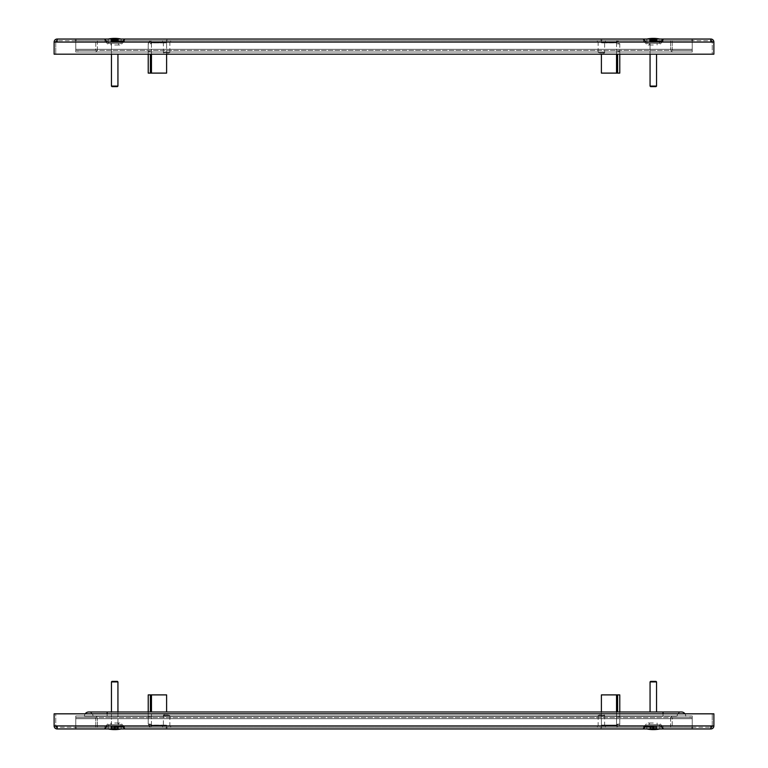 <?xml version="1.0" encoding="UTF-8"?>
<svg xmlns="http://www.w3.org/2000/svg" width="768" height="768" viewBox="0 0 768 768"><rect width="100%" height="100%" fill="white"/><g stroke="black" fill="none" stroke-linecap="round" stroke-linejoin="round"><path stroke-width="0.58" stroke-dasharray="3.84 2.88" d="M653.309 724.637L647.357 724.637L653.309 724.637M653.309 723.014L647.357 723.014L653.309 723.014M114.691 724.637L120.643 724.637L114.691 724.637M114.691 723.014L120.643 723.014L114.691 723.014M114.691 727.334L124.973 727.334L114.691 727.334M114.691 728.957L124.973 728.957L114.691 728.957M653.309 727.334L643.027 727.334L653.309 727.334M653.309 728.957L643.027 728.957L653.309 728.957M166.608 727.334L166.07 727.334L167.146 727.334L166.608 727.334L167.146 727.334L166.608 727.334L167.146 727.334L166.608 727.334L167.146 727.334L166.608 727.334L167.146 727.334L166.608 727.334L167.146 727.334L166.608 727.334L166.608 725.174L151.469 725.174L166.608 725.174L166.608 727.334L151.469 727.334L166.608 727.334M166.608 727.882L166.07 727.882L166.608 727.882M619.776 711.984L619.776 724.09L616.531 725.098L617.616 724.09A1.085 1.085 0 0 1 616.531 725.174L617.616 724.09L619.776 724.09A3.245 3.245 0 0 1 616.531 727.334L600.854 727.334L601.93 727.334L601.392 727.334L601.93 727.334L601.392 727.334L601.93 727.334L601.392 727.334L601.93 727.334L601.392 727.334L601.93 727.334L601.392 727.334L601.93 727.334L601.392 727.334L601.392 725.174L601.392 727.334L616.531 727.334L619.776 724.09L619.776 694.896L617.616 694.896L617.616 711.984M601.392 727.882L600.854 727.882L601.392 727.882M692.237 727.334L692.784 727.334L692.237 727.334L692.784 727.334L692.237 727.334L692.237 715.978L692.237 717.6L692.237 715.978L690.077 715.978L690.077 717.6L692.237 717.6L692.237 715.978L75.763 715.978L692.237 715.978L692.237 717.6L692.237 715.978L673.315 715.978L692.237 715.978L692.237 718.685L692.237 715.978L77.923 715.978L690.077 715.978L690.077 717.6L77.923 717.6L692.237 717.6L75.763 717.6L75.763 715.978L75.763 717.6L692.237 717.6L673.315 717.6L692.237 717.6L692.237 718.685L75.763 718.685L75.763 715.978L75.763 717.6L77.923 717.6L77.923 715.978L75.763 715.978L77.923 715.978L77.923 717.6L75.763 717.6L75.763 715.978L75.763 718.685L75.763 715.978L94.685 715.978L75.763 715.978L75.763 718.685L692.237 718.685L75.763 718.685L692.237 718.685L692.237 727.334L692.237 718.685L692.237 727.334L75.216 727.334L76.301 727.334L75.763 727.334L76.301 727.334L75.763 727.334L75.763 718.685L75.763 727.334L692.237 727.334M692.237 727.882L692.784 727.882L692.237 727.882M75.763 727.882L75.216 727.882L75.763 727.882M710.842 727.334L710.842 728.957L710.842 725.933L713.875 725.933L710.842 725.933L710.842 727.334L57.158 727.334L57.158 725.933L54.125 725.933L54.125 713.818L54.125 725.933L55.747 725.933L54.125 725.933A3.024 3.024 0 0 0 57.158 728.957L710.842 728.957A3.024 3.024 0 0 0 713.875 725.933L712.253 725.933L713.875 725.933L712.253 725.933L713.875 725.933L713.875 713.818L713.875 725.933L713.875 713.818L54.125 713.818L54.125 725.933L55.747 725.933L54.125 725.933L54.125 713.818L55.747 713.818L55.747 725.933A1.402 1.402 0 0 0 57.158 727.334L710.842 727.334A1.402 1.402 0 0 0 712.253 725.933L712.253 713.818L712.253 725.933M57.158 727.334L57.158 728.957M710.842 728.957L710.842 725.933L54.125 725.933L54.125 713.818L55.747 713.818L55.747 725.933M54.125 713.818L713.875 713.818L713.875 725.933L713.875 713.818L54.125 713.818M710.842 725.933L713.875 725.933M57.158 725.933L54.125 725.933M670.608 718.685A2.707 2.707 0 0 1 673.315 715.978A2.707 2.707 0 0 0 670.608 718.685L670.608 727.334L672.23 727.334L672.23 718.685A1.085 1.085 0 0 1 673.315 717.6A1.085 1.085 0 0 0 672.23 718.685L672.23 727.334L670.608 727.334L670.608 718.685M75.763 727.334L75.763 718.685L75.763 727.334M97.392 718.685A2.707 2.707 0 0 0 94.685 715.978A2.707 2.707 0 0 1 97.392 718.685L97.392 727.334L95.77 727.334L95.77 718.685A1.085 1.085 0 0 0 94.685 717.6L75.763 717.6L94.685 717.6A1.085 1.085 0 0 1 95.77 718.685L95.77 727.334L97.392 727.334L97.392 718.685M619.776 716.525L617.616 716.525M616.531 711.984L616.531 725.098L601.392 725.098L601.392 711.984M616.531 694.896L616.531 725.098L601.392 725.098L601.392 694.896L619.776 694.896M616.531 725.174L601.392 725.174L616.531 725.174L616.531 727.334M150.384 711.984L150.384 694.896L148.224 694.896L148.224 724.09L151.469 727.334L151.469 725.174A1.085 1.085 0 0 1 150.384 724.09L151.469 725.174M148.224 711.984L148.224 724.09A3.245 3.245 0 0 0 151.469 727.334M148.224 716.525L150.384 716.525M150.384 724.09L148.224 724.09L151.469 725.098L150.384 724.09M148.224 694.896L166.608 694.896L166.608 711.984M151.469 694.896L151.469 725.098L166.608 725.098L151.469 725.098L151.469 711.984M663.043 713.818L663.043 716.304L84.413 716.304L677.098 716.304L663.043 716.304L663.043 711.984L107.126 711.984L107.126 716.304L107.126 713.818M684.97 713.818A4.33 4.33 0 0 1 685.757 716.304A4.33 4.33 0 0 0 681.427 711.984L663.043 711.984L663.043 716.304L663.043 711.984M84.413 716.304A4.33 4.33 0 0 1 88.733 711.984A4.33 4.33 0 0 0 84.413 716.304A4.33 4.33 0 0 1 85.2 713.818M677.098 716.304A4.33 4.33 0 0 1 681.427 711.984A4.33 4.33 0 0 0 677.098 716.304A4.33 4.33 0 0 1 681.427 711.984A4.33 4.33 0 0 1 685.757 716.304M88.733 711.984A4.33 4.33 0 0 1 93.062 716.304A4.33 4.33 0 0 0 88.733 711.984A4.33 4.33 0 0 1 93.062 716.304M600.854 727.45L601.93 727.45L600.854 727.334L601.93 727.334L600.854 727.334L600.854 727.882L600.854 727.334M604.637 726.259L598.147 726.259L604.637 726.259L604.637 715.44L598.147 715.44L604.637 715.44L603.552 714.355L599.232 714.355L603.552 714.355M598.147 726.259L598.147 715.44L599.232 714.355M605.443 727.334L597.331 727.334L605.443 727.334L605.443 726.259L597.331 726.259L605.443 726.259M597.331 727.334L597.331 726.259M167.136 727.45L166.07 727.334L167.136 727.334L167.146 727.882L167.146 727.334M163.421 726.259L169.853 726.259L163.421 726.259M163.421 715.44L169.853 715.44L163.421 715.44M164.486 714.355L168.768 714.355L164.486 714.355M162.624 727.334L170.669 727.334L162.624 727.334M162.624 726.259L170.669 726.259L162.624 726.259M114.691 43.363L120.643 43.363L114.691 43.363M114.691 44.986L120.643 44.986L114.691 44.986M653.309 43.363L647.357 43.363L653.309 43.363M653.309 44.986L647.357 44.986L653.309 44.986M653.309 40.666L643.027 40.666L653.309 40.666M653.309 39.043L643.027 39.043L653.309 39.043M114.691 40.666L124.973 40.666L114.691 40.666M114.691 39.043L124.973 39.043L114.691 39.043M601.392 40.666L600.854 40.666L601.392 40.666L600.854 40.666L601.392 40.666L600.854 40.666L601.392 40.666L600.854 40.666L601.392 40.666L600.854 40.666L601.392 40.666L600.854 40.666L601.392 40.666L601.392 42.826L616.531 42.826L601.392 42.826L601.392 40.666L616.531 40.666L601.392 40.666M601.392 40.118L600.854 40.118L601.392 40.118M148.224 54.182L148.224 43.91L151.469 42.902L150.384 43.91A1.085 1.085 0 0 1 151.469 42.826L150.384 43.91L148.224 43.91A3.245 3.245 0 0 1 151.469 40.666L167.146 40.666L166.07 40.666L166.608 40.666L166.07 40.666L166.608 40.666L166.07 40.666L166.608 40.666L166.07 40.666L166.608 40.666L166.07 40.666L166.608 40.666L166.07 40.666L166.608 40.666L166.608 42.826L166.608 40.666L151.469 40.666L148.224 43.91L148.224 73.104L150.384 73.104L150.384 54.182M166.608 40.118L167.146 40.118L166.608 40.118M75.763 40.666L75.216 40.666L75.763 40.666L75.216 40.666L75.763 40.666L75.763 52.022L75.763 50.4L75.763 52.022L77.923 52.022L77.923 50.4L75.763 50.4L75.763 52.022L692.237 52.022L75.763 52.022L75.763 50.4L75.763 52.022L94.685 52.022L75.763 52.022L75.763 49.315L75.763 52.022L690.077 52.022L77.923 52.022L77.923 50.4L690.077 50.4L75.763 50.4L692.237 50.4L692.237 52.022L692.237 50.4L75.763 50.4L94.685 50.4L75.763 50.4L75.763 49.315L692.237 49.315L692.237 52.022L692.237 50.4L690.077 50.4L690.077 52.022L692.237 52.022L690.077 52.022L690.077 50.4L692.237 50.4L692.237 52.022L692.237 49.315L692.237 52.022L673.315 52.022L692.237 52.022L692.237 49.315L75.763 49.315L692.237 49.315L75.763 49.315L75.763 40.666L75.763 49.315L75.763 40.666L692.784 40.666L691.699 40.666L692.237 40.666L691.699 40.666L692.237 40.666L692.237 49.315L692.237 40.666L75.763 40.666M75.763 40.118L75.216 40.118L75.763 40.118M692.237 40.118L692.784 40.118L692.237 40.118M57.158 40.666L57.158 39.043L57.158 42.067L54.125 42.067L57.158 42.067L57.158 40.666L710.842 40.666L710.842 42.067L713.875 42.067L713.875 54.182L713.875 42.067L712.253 42.067L713.875 42.067A3.024 3.024 0 0 0 710.842 39.043L57.158 39.043A3.024 3.024 0 0 0 54.125 42.067L55.747 42.067L54.125 42.067L55.747 42.067L54.125 42.067L54.125 54.182L54.125 42.067L54.125 54.182L713.875 54.182L713.875 42.067L712.253 42.067L713.875 42.067L713.875 54.182L712.253 54.182L712.253 42.067A1.402 1.402 0 0 0 710.842 40.666L57.158 40.666A1.402 1.402 0 0 0 55.747 42.067L55.747 54.182L55.747 42.067M710.842 40.666L710.842 39.043M57.158 39.043L57.158 42.067L713.875 42.067L713.875 54.182L712.253 54.182L712.253 42.067M713.875 54.182L54.125 54.182L54.125 42.067L54.125 54.182L713.875 54.182M57.158 42.067L54.125 42.067M710.842 42.067L713.875 42.067M97.392 49.315A2.707 2.707 0 0 1 94.685 52.022A2.707 2.707 0 0 0 97.392 49.315L97.392 40.666L95.77 40.666L95.77 49.315A1.085 1.085 0 0 1 94.685 50.4A1.085 1.085 0 0 0 95.77 49.315L95.77 40.666L97.392 40.666L97.392 49.315M692.237 40.666L692.237 49.315L692.237 40.666M670.608 49.315A2.707 2.707 0 0 0 673.315 52.022A2.707 2.707 0 0 1 670.608 49.315L670.608 40.666L672.23 40.666L672.23 49.315A1.085 1.085 0 0 0 673.315 50.4L692.237 50.4L673.315 50.4A1.085 1.085 0 0 1 672.23 49.315L672.23 40.666L670.608 40.666L670.608 49.315M148.224 51.475L150.384 51.475M151.469 54.182L151.469 42.902L166.608 42.902L166.608 54.182M151.469 73.104L151.469 42.902L166.608 42.902L166.608 73.104L148.224 73.104M151.469 42.826L166.608 42.826L151.469 42.826L151.469 40.666M617.616 54.182L617.616 73.104L619.776 73.104L619.776 43.91L616.531 40.666L616.531 42.826A1.085 1.085 0 0 1 617.616 43.91L616.531 42.826M619.776 54.182L619.776 43.91A3.245 3.245 0 0 0 616.531 40.666M619.776 51.475L617.616 51.475M617.616 43.91L619.776 43.91L616.531 42.902L617.616 43.91M619.776 73.104L601.392 73.104L601.392 54.182M616.531 73.104L616.531 42.902L601.392 42.902L616.531 42.902L616.531 54.182M167.146 40.55L166.07 40.55L167.146 40.666L166.07 40.666L167.146 40.666L167.146 40.118L167.146 40.666M163.363 41.741L169.853 41.741L163.363 41.741L163.363 52.56L169.853 52.56L163.363 52.56L164.448 53.645L168.768 53.645L164.448 53.645M169.853 41.741L169.853 52.56L168.768 53.645M162.557 40.666L170.669 40.666L162.557 40.666L162.557 41.741L170.669 41.741L162.557 41.741M170.669 40.666L170.669 41.741M600.864 40.55L601.93 40.666L600.864 40.666L600.854 40.118L600.854 40.666M604.579 41.741L598.147 41.741L604.579 41.741M604.579 52.56L598.147 52.56L604.579 52.56M603.514 53.645L599.232 53.645L603.514 53.645M605.376 40.666L597.331 40.666L605.376 40.666M605.376 41.741L597.331 41.741L605.376 41.741M651.83 86.63L656.006 86.63L651.83 86.63M655.085 86.083L650.064 86.083L655.085 86.083M655.085 43.363L650.064 43.363L655.085 43.363M656.851 43.363L646.819 43.363L656.851 43.363M647.875 39.043L659.798 39.043L647.875 39.043M652.051 38.419A32.765 27.427 -90 0 0 649.93 38.602A32.563 17.808 -90 0 1 650.227 38.602A32.563 17.808 -90 0 1 650.525 38.602A32.765 27.427 90 0 1 653.002 38.4M653.194 38.4A32.765 17.923 -90 0 1 654.864 38.602A32.563 27.264 90 0 1 655.766 38.602A32.765 17.923 90 0 0 654.058 38.4A32.765 27.427 90 0 1 654.125 38.4M654.557 38.419A32.765 27.427 90 0 1 656.678 38.602A32.563 17.808 90 0 0 656.381 38.602A32.563 17.808 90 0 0 656.093 38.602A32.765 27.427 -90 0 0 653.606 38.4M653.414 38.4A32.765 17.923 90 0 0 651.744 38.602A32.563 27.264 -90 0 0 650.842 38.602A32.765 17.923 -90 0 1 652.541 38.4A32.765 27.427 -90 0 0 652.416 38.4M651.744 38.602L651.744 41.856L650.842 41.856L652.56 41.856L649.93 41.856L656.678 41.856L651.744 41.856M650.842 38.602L650.842 41.856M652.234 38.41A32.765 31.248 -90 0 1 652.541 38.4L652.56 41.856L650.458 41.856L656.419 41.856L650.198 41.856L652.541 41.856L652.541 38.429M649.93 38.602L649.93 41.856M650.525 38.602L650.525 41.856M653.146 38.4L653.146 41.856M654.864 38.602L654.864 41.856M655.766 38.602L655.766 41.856M654.259 38.41A32.765 31.248 90 0 0 654.067 38.4L654.058 41.856L654.067 38.438A32.765 24.509 -90 0 1 655.699 38.602A32.563 21.61 90 0 1 656.054 38.602A32.563 21.61 90 0 1 656.419 38.602L656.419 41.856M656.678 38.602L656.678 41.856M656.093 38.602L656.093 41.856M653.462 38.4L653.462 41.856M113.664 86.63L117.398 86.63L113.664 86.63M115.93 86.083L111.446 86.083L115.93 86.083M115.93 43.363L111.446 43.363L115.93 43.363M108.691 39.043L121.181 39.043L108.691 39.043M112.32 38.477A32.765 30.317 -90 0 0 111.091 38.602A32.563 12.355 -90 0 1 111.293 38.602A32.563 12.355 -90 0 1 111.494 38.602A32.765 30.317 90 0 1 114.202 38.4L114.192 41.856L111.062 41.856L118.301 41.856L110.986 41.856L118.397 41.856L114.192 41.856M114.432 38.4A32.765 12.432 -90 0 1 115.594 38.602A32.563 30.125 90 0 1 116.592 38.602A32.765 12.432 90 0 0 115.402 38.4L115.402 41.856M117.062 38.477A32.765 30.317 90 0 1 118.301 38.602A32.563 2.112 90 0 1 118.368 38.602A32.563 2.112 90 0 1 118.397 38.602A32.765 32.698 90 0 0 115.43 38.4A32.765 30.317 90 0 1 115.728 38.41M115.267 41.856L115.267 38.41A32.765 32.698 -90 0 1 118.33 38.602A32.563 12.355 90 0 0 118.099 38.602A32.563 12.355 90 0 0 117.888 38.602A32.765 30.317 -90 0 0 115.181 38.4L115.2 41.856M114.96 38.4A32.765 12.432 90 0 0 113.798 38.602A32.563 30.125 -90 0 0 112.8 38.602A32.765 12.432 -90 0 1 113.952 38.4A32.765 30.317 -90 0 0 113.482 38.41M113.798 38.602L113.798 41.856M112.8 38.602L112.8 41.856M113.99 38.4L113.99 41.856M111.091 38.602L111.091 41.856L111.062 38.602A32.563 2.112 -90 0 0 111.024 38.602A32.563 2.112 -90 0 0 111.005 38.602A32.563 2.112 -90 0 0 110.986 38.602A32.765 32.698 -90 0 1 113.952 38.4A32.765 32.698 90 0 0 111.062 38.602M113.27 38.419A32.774 32.774 0 0 0 108.202 39.043L108.202 43.363L121.181 43.363L108.202 43.363L121.181 43.363L108.202 43.363L121.181 43.363L108.202 43.363L108.202 39.043L121.181 39.043L108.202 39.043A32.774 32.774 0 0 1 113.626 38.41A32.765 28.234 -90 0 1 113.933 38.4A32.765 28.234 90 0 0 111.802 38.602A32.563 16.531 -90 0 0 111.523 38.602L111.494 41.856M115.594 38.602L115.594 41.856M116.592 38.602L116.592 41.856M118.301 38.602L118.301 41.856L118.33 38.602M117.888 38.602L117.888 41.856M652.848 86.63L656.006 86.63L652.848 86.63M653.856 86.083L650.064 86.083L653.856 86.083M653.856 43.363L650.064 43.363L653.856 43.363M654.413 43.363L646.819 43.363L654.413 43.363M646.915 39.043L659.798 39.043L646.915 39.043M649.594 41.856L649.594 38.602A32.563 5.568 -90 0 1 649.68 38.602A32.563 5.568 -90 0 1 649.776 38.602A32.765 32.285 90 0 1 652.685 38.4L652.685 41.856L649.594 41.856L657.024 41.856L649.632 41.856L652.714 41.856L652.714 38.602A32.765 9.869 90 0 1 653.568 38.41M652.877 38.4A32.765 5.606 -90 0 1 653.405 38.602A32.563 32.083 90 0 1 654.47 38.602A32.765 5.606 90 0 0 653.933 38.4L653.933 41.856M653.981 38.4A32.765 32.285 90 0 1 654.01 38.4A32.765 31.248 -90 0 1 656.65 38.602A32.563 9.811 90 0 1 656.813 38.602A32.765 32.285 -90 0 0 653.981 38.41M653.04 38.41A32.765 9.869 -90 0 1 653.894 38.602A32.563 31.056 90 0 1 654.931 38.602A32.765 9.869 90 0 0 654.067 38.41A32.765 32.285 90 0 1 654.355 38.41M657.024 41.856L657.024 38.602A32.563 5.568 90 0 0 656.928 38.602A32.563 5.568 90 0 0 656.832 38.602L656.832 41.856M653.731 38.4A32.765 5.606 90 0 0 653.213 38.602A32.563 32.083 -90 0 0 652.147 38.602A32.765 5.606 -90 0 1 652.627 38.41A32.765 32.285 -90 0 0 651.024 38.467M653.213 38.602L653.213 41.856M652.147 38.602L652.147 41.856M653.347 41.856L653.347 38.4A32.765 21.744 90 0 0 651.274 38.602A32.563 24.355 -90 0 0 650.458 38.602A32.765 21.744 -90 0 1 652.541 38.4A32.765 31.248 90 0 0 649.958 38.602A32.563 9.811 -90 0 0 649.795 38.602L649.776 41.856M652.867 38.4L652.867 41.856M653.405 38.602L653.405 41.856M654.47 38.602L654.47 41.856M653.75 38.4L653.75 41.856M114.874 86.63L111.994 86.63L114.874 86.63M114.48 86.083L117.936 86.083L114.48 86.083M114.115 41.856L114.115 38.4A32.765 2.122 -90 0 0 113.914 38.602A32.563 32.496 -90 0 1 114.998 38.602M118.368 38.602A32.563 2.112 90 0 1 118.378 38.602A32.774 32.774 0 0 1 121.181 39.043A32.774 32.774 0 0 0 116.122 38.419M115.296 38.41A32.765 2.122 90 0 1 115.469 38.602A32.563 32.496 90 0 0 114.394 38.602M115.469 38.602L115.469 41.856M110.986 38.602L110.986 41.856M113.914 38.602L113.914 41.856M118.397 38.602L118.397 41.856M654.115 86.63L650.602 86.63L654.115 86.63M652.33 86.083L656.554 86.083L652.33 86.083M652.33 43.363L656.554 43.363L652.33 43.363M651.35 43.363L659.798 43.363L651.35 43.363M647.117 39.043L659.798 39.043L647.117 39.043M649.795 38.602A32.563 9.811 -90 0 0 649.632 38.602L649.632 41.856M652.627 41.856L652.627 38.41A32.765 9.869 -90 0 0 651.686 38.602A32.563 31.056 -90 0 1 652.714 38.602M656.813 38.602A32.563 9.811 90 0 1 656.976 38.602L656.976 41.856M654.931 38.602L654.931 41.856M653.894 38.602L653.894 41.856M652.954 38.4L652.954 41.856M649.958 38.602L649.958 41.856M651.686 38.602L651.686 41.856M653.654 38.41L653.654 41.856M656.65 38.602L656.65 41.856M653.981 38.429L653.981 41.856M116.064 86.63L111.994 86.63L116.064 86.63M113.05 86.083L117.936 86.083L113.05 86.083M111.523 38.602A32.563 16.531 -90 0 0 111.254 38.602L111.254 41.856L118.138 41.856L111.254 41.856M121.181 39.043L121.181 43.363L121.181 39.043A32.774 32.774 0 0 0 115.757 38.41A32.765 28.234 90 0 0 115.459 38.4A32.765 28.234 -90 0 1 117.59 38.602A32.563 16.531 90 0 1 117.859 38.602L117.859 41.856L111.917 41.856L113.933 41.856L113.952 38.419A32.765 16.637 -90 0 0 112.358 38.602A32.563 28.061 -90 0 1 113.29 38.602A32.765 16.637 90 0 1 114.835 38.4M117.859 38.602A32.563 16.531 90 0 1 118.138 38.602L118.138 41.856M114.691 38.4A32.765 21.091 -90 0 1 116.65 38.602A32.563 24.922 90 0 1 117.062 38.602A32.563 24.922 90 0 1 117.475 38.602A32.765 21.091 90 0 0 115.459 38.4A32.765 16.637 90 0 1 117.024 38.602A32.563 28.061 90 0 0 116.093 38.602A32.765 16.637 -90 0 0 114.557 38.4M117.024 38.602L117.024 41.856M116.093 38.602L116.093 41.856M114.499 38.4L114.499 41.856M111.802 38.602L111.802 41.856M112.358 38.602L112.358 41.856M113.29 38.602L113.29 41.856M114.883 38.4L114.883 41.856M117.59 38.602L117.59 41.856M113.856 38.4A32.765 25.075 -90 0 0 111.533 38.602A32.563 20.957 -90 0 1 112.224 38.602A32.765 25.075 90 0 1 113.933 38.429L113.933 41.856L111.533 41.856L117.475 41.856L115.459 41.856L115.459 38.429L115.43 41.856L117.859 41.856M650.064 54.182L650.064 86.083L650.064 43.363L656.554 43.363L650.064 43.363L650.064 86.083L650.602 86.63L650.064 86.083L650.602 86.63L656.006 86.63L656.554 86.083L651.149 86.083M648.998 43.363L659.798 43.363L648.998 43.363M648.451 39.043L659.798 39.043L648.451 39.043M656.15 38.602L656.15 41.856M655.344 38.602L655.344 41.856M653.261 38.4L653.261 41.856M650.918 38.602L650.918 41.856M650.198 38.602L650.198 41.856M650.458 38.602L650.458 41.856M651.274 38.602L651.274 41.856M655.699 38.602L655.699 41.856M111.446 54.182L111.446 86.083L111.446 43.363L111.446 86.083L111.994 86.63L111.446 86.083L111.994 86.63L116.765 86.63M117.398 86.63L117.936 86.083L117.398 86.63L117.936 86.083L112.214 86.083M117.158 38.602L117.158 41.856M114.758 38.4L114.758 41.856M112.742 38.602L112.742 41.856M111.917 38.602L111.917 41.856M111.533 38.602L111.533 41.856M112.224 38.602L112.224 41.856M114.624 38.4L114.624 41.856M116.65 38.602L116.65 41.856M117.475 38.602L117.475 41.856M655.565 681.37L651.043 681.37M650.592 681.917L656.026 681.917M650.592 724.637L656.554 724.637L650.592 724.637M647.875 724.637L659.798 724.637L647.875 724.637M649.757 728.957L659.798 728.957L649.757 728.957M659.798 728.957L659.798 724.637L659.798 728.957A32.774 32.774 0 0 1 654.298 729.59A32.774 32.774 0 0 0 659.798 728.957L659.798 724.637L659.798 728.957A32.774 32.774 0 0 1 654.298 729.59A32.765 27.427 90 0 0 656.678 729.398A32.765 27.427 90 0 1 654.298 729.59A32.765 27.427 90 0 0 656.678 729.398A32.563 17.808 90 0 1 656.093 729.398A32.765 27.427 -90 0 1 653.462 729.6A32.765 17.923 90 0 1 651.744 729.398A32.563 27.264 -90 0 1 651.293 729.398A32.563 27.264 -90 0 1 650.842 729.398A32.765 17.923 -90 0 0 652.56 729.6A32.765 27.427 -90 0 1 652.32 729.59A32.765 27.427 -90 0 1 649.93 729.398A32.563 17.808 -90 0 0 650.525 729.398A32.765 27.427 90 0 0 653.146 729.6A32.765 17.923 -90 0 0 654.864 729.398A32.563 27.264 90 0 0 655.315 729.398A32.563 27.264 90 0 0 655.766 729.398A32.765 17.923 90 0 1 654.058 729.6L654.058 726.144L656.678 726.144L649.93 726.144L656.678 726.144L649.93 726.144L656.678 726.144L649.93 726.144L656.678 726.144L649.93 726.144L655.766 726.144L654.058 726.144L654.058 729.533M656.678 729.398L656.678 726.144L656.678 729.398A32.563 17.808 90 0 1 656.093 729.398A32.563 17.808 90 0 0 656.678 729.398L656.678 726.144L656.678 729.398A32.563 17.808 90 0 1 656.093 729.398L656.093 726.144L656.093 729.398A32.765 27.427 -90 0 1 653.462 729.6L653.462 726.144L653.462 729.6A32.765 17.923 90 0 1 651.744 729.398L651.744 726.144L651.744 729.398A32.563 27.264 -90 0 1 651.293 729.398A32.563 27.264 -90 0 1 650.842 729.398L650.842 726.144L650.842 729.398A32.765 17.923 -90 0 0 652.56 729.6L652.56 726.144L652.56 729.6A32.765 27.427 -90 0 1 652.32 729.59A32.765 27.427 -90 0 1 649.93 729.398L649.93 726.144L649.93 729.398A32.563 17.808 -90 0 0 650.525 729.398L650.525 726.144L650.525 729.398A32.765 27.427 90 0 0 653.146 729.6L653.146 726.144L653.146 729.6A32.765 17.923 -90 0 0 654.864 729.398L654.864 726.144L654.864 729.398A32.563 27.264 90 0 0 655.315 729.398A32.563 27.264 90 0 0 655.766 729.398L655.766 726.144L655.766 729.398A32.765 17.923 90 0 1 654.058 729.6A32.765 17.923 90 0 0 655.766 729.398L655.766 726.144L655.766 729.398A32.563 27.264 90 0 1 655.315 729.398A32.563 27.264 90 0 1 654.864 729.398L654.864 726.144L654.864 729.398A32.765 17.923 -90 0 1 653.146 729.6L653.146 726.144L653.146 729.6A32.765 27.427 90 0 1 650.525 729.398L650.525 726.144L650.525 729.398A32.563 17.808 -90 0 1 649.93 729.398L649.93 726.144L649.93 729.398A32.765 27.427 -90 0 0 652.32 729.59A32.765 27.427 -90 0 0 652.56 729.6L652.56 729.581A32.765 17.923 -90 0 1 650.842 729.398L650.842 726.144L650.842 729.398A32.765 17.923 -90 0 0 652.56 729.6M117.398 681.37L117.936 681.917L117.398 681.37L111.994 681.37L117.398 681.37L111.994 681.37L117.398 681.37L111.994 681.37L117.398 681.37L117.936 681.917L111.446 681.917L111.446 724.637L117.936 724.637L111.446 724.637L117.936 724.637L111.446 724.637L117.936 724.637L111.446 724.637L117.936 724.637L111.446 724.637L111.446 681.917L117.936 681.917L117.936 724.637L117.936 681.917L111.446 681.917L117.936 681.917L111.446 681.917L117.936 681.917L117.936 711.984M111.994 681.37L111.446 681.917L111.994 681.37L111.446 681.917L111.446 711.984M108.202 728.957A32.774 32.774 0 0 0 113.702 729.59A32.765 27.427 -90 0 1 111.322 729.398A32.563 17.808 -90 0 0 111.907 729.398A32.765 27.427 90 0 0 114.538 729.6A32.765 17.923 -90 0 0 116.256 729.398A32.563 27.264 90 0 0 116.707 729.398A32.563 27.264 90 0 0 117.158 729.398L117.158 726.144L115.44 726.144L118.07 726.144L117.475 726.144L117.475 729.398A32.765 27.427 -90 0 1 114.854 729.6A32.765 17.923 90 0 1 113.136 729.398A32.563 27.264 -90 0 1 112.685 729.398A32.563 27.264 -90 0 1 112.234 729.398A32.765 17.923 -90 0 0 113.942 729.6A32.765 27.427 -90 0 1 113.702 729.59A32.765 27.427 -90 0 1 111.322 729.398A32.563 17.808 -90 0 0 111.907 729.398A32.765 27.427 90 0 0 114.538 729.6A32.765 17.923 -90 0 0 116.256 729.398A32.563 27.264 90 0 0 116.707 729.398A32.563 27.264 90 0 0 117.158 729.398A32.765 17.923 90 0 1 115.44 729.6A32.765 32.765 0 0 0 118.368 729.398A32.765 32.765 0 0 1 115.44 729.6L115.44 726.144L118.07 726.144L118.07 729.398A32.563 17.808 90 0 1 117.475 729.398A32.563 17.808 90 0 0 118.07 729.398L118.07 726.144L111.322 726.144L118.07 726.144L118.07 729.398A32.765 27.427 90 0 1 115.68 729.59A32.765 27.427 90 0 0 118.07 729.398A32.563 17.808 90 0 1 117.475 729.398A32.765 27.427 -90 0 1 114.854 729.6A32.765 17.923 90 0 1 113.136 729.398A32.563 27.264 -90 0 1 112.685 729.398A32.563 27.264 -90 0 1 112.234 729.398A32.765 17.923 -90 0 0 113.942 729.6A32.765 27.427 -90 0 1 113.702 729.59A32.774 32.774 0 0 1 108.202 728.957L108.202 724.637L108.202 728.957L108.202 724.637L121.181 724.637L108.202 724.637L121.181 724.637L108.202 724.637L121.181 724.637L108.202 724.637L121.181 724.637L108.202 724.637L108.202 728.957L121.181 728.957L108.202 728.957A32.774 32.774 0 0 0 111.014 729.398L111.014 729.398A32.765 32.765 0 0 0 113.942 729.6A32.765 32.765 0 0 1 111.014 729.398L111.014 726.144L118.368 726.144L111.014 726.144L111.014 729.398M121.181 728.957L121.181 724.637L121.181 728.957A32.774 32.774 0 0 1 115.68 729.59A32.774 32.774 0 0 0 121.181 728.957L121.181 724.637L121.181 728.957A32.774 32.774 0 0 1 118.368 729.398L118.368 726.144L118.368 729.398M114.691 729.398A32.563 32.563 0 0 0 115.238 729.398L115.238 729.398A32.563 32.563 0 0 1 114.691 729.398A32.563 32.563 0 0 1 114.154 729.398L114.154 729.398A32.563 32.563 0 0 0 114.691 729.398M115.238 729.398L115.238 726.144L115.238 729.398M114.854 729.6L114.854 726.144L111.322 726.144L117.158 726.144L115.44 726.144L115.44 729.6A32.765 17.923 90 0 0 117.158 729.398L117.158 726.144L116.256 726.144L116.256 729.398L116.256 726.144L114.538 726.144L114.538 729.6L114.538 726.144L111.907 726.144L111.907 729.398L111.907 726.144L111.322 726.144L111.322 729.398L111.322 726.144L113.942 726.144L113.942 729.6L113.942 726.144L112.234 726.144L112.234 729.398L112.234 726.144L113.136 726.144L113.136 729.398L113.136 726.144L117.475 726.144L114.854 726.144L114.854 729.6L114.854 726.144M651.293 729.398A32.563 27.264 -90 0 1 650.842 729.398A32.563 27.264 -90 0 0 651.293 729.398A32.563 27.264 -90 0 0 651.744 729.398L651.744 726.144L651.744 729.398A32.563 27.264 -90 0 1 651.293 729.398M654.058 729.581A32.765 27.427 -90 0 0 656.093 729.398L656.093 726.144L656.093 729.398A32.765 27.427 -90 0 1 653.462 729.6A32.765 17.923 90 0 1 651.744 729.398A32.765 17.923 90 0 0 653.309 729.59M115.44 729.581A32.765 27.427 -90 0 0 117.475 729.398L117.475 726.144L118.07 726.144M116.957 681.37L112.435 681.37M111.974 681.917L117.408 681.917M114.691 729.59A32.765 17.923 90 0 1 113.136 729.398A32.563 27.264 -90 0 1 112.685 729.398A32.563 27.264 -90 0 1 112.234 729.398A32.765 17.923 -90 0 0 113.942 729.6L113.942 726.144M117.475 729.398L117.475 726.144M113.136 729.398L113.136 726.144M112.234 729.398L112.234 726.144M111.322 729.398L111.322 726.144M111.907 729.398L111.907 726.144M114.538 729.6L114.538 726.144M116.256 729.398L116.256 726.144M117.158 729.398L117.158 726.144M115.44 729.533L115.44 726.144M114.691 726.797L124.426 726.797L114.691 726.797M653.309 726.797L643.574 726.797L653.309 726.797M107.126 716.304L107.126 711.984L107.126 716.304M653.309 41.203L663.043 41.203L653.309 41.203M114.691 41.203L124.426 41.203L114.691 41.203M649.517 723.014L649.517 724.637L649.517 723.014M110.909 723.014L110.909 724.637L110.909 723.014M104.419 728.957L108.749 724.637L104.419 728.957L106.512 727.334M104.957 726.797L108.749 723.014L104.957 726.797M124.426 726.797L120.643 723.014L124.426 726.797M124.973 728.957L120.643 724.637L122.87 727.334M643.027 728.957L647.357 724.637L643.027 728.957L645.13 727.334M643.574 726.797L647.357 723.014L643.574 726.797M663.043 726.797L659.251 723.014L663.043 726.797M663.581 728.957L659.251 724.637L661.488 727.334M166.07 727.882L166.07 727.334L166.07 727.882M691.699 727.882L691.699 727.334L691.699 727.882M75.216 727.882L75.216 727.334L75.216 727.882M76.301 727.882L76.301 727.334L76.301 727.882M692.784 727.882L692.784 727.334L692.784 727.882M657.091 723.014L657.091 724.637L657.091 723.014M118.483 723.014L118.483 724.637L118.483 723.014M661.421 726.797L659.251 724.637L661.421 726.797M122.803 726.797L120.643 724.637L122.803 726.797M169.853 726.259L169.853 715.44L168.768 714.355M170.669 727.334L170.669 726.259M162.557 727.334L162.557 726.259M164.448 714.355L163.363 715.44L163.363 726.259M118.483 44.986L118.483 43.363L118.483 44.986M657.091 44.986L657.091 43.363L657.091 44.986M661.488 40.666L659.251 43.363L662.074 39.648M663.043 41.203L659.251 44.986L663.043 41.203M643.574 41.203L647.357 44.986L643.574 41.203M644.486 39.61L645.197 41.203L643.027 39.043L647.357 43.363L645.13 40.666M124.973 39.043L120.643 43.363L124.973 39.043L122.87 40.666M124.426 41.203L120.643 44.986L124.426 41.203M104.957 41.203L108.749 44.986L104.957 41.203M104.419 39.043L108.749 43.363L106.512 40.666M662.304 39.456L662.986 39.12M663.024 39.11L659.251 43.363L663.581 39.043M601.93 40.118L601.93 40.666L601.93 40.118M76.301 40.118L76.301 40.666L76.301 40.118M692.784 40.118L692.784 40.666L692.784 40.118M691.699 40.118L691.699 40.666L691.699 40.118M75.216 40.118L75.216 40.666L75.216 40.118M110.909 44.986L110.909 43.363L110.909 44.986M644.179 39.37L643.382 39.072M649.517 44.986L649.517 43.363L649.517 44.986M106.579 41.203L108.749 43.363L106.579 41.203M645.197 41.203L647.357 43.363L645.197 41.203M598.147 41.741L598.147 52.56L599.232 53.645M597.331 40.666L597.331 41.741M605.443 40.666L605.443 41.741M603.552 53.645L604.637 52.56L604.637 41.741M650.141 38.544A32.774 32.774 0 0 0 646.819 39.043L646.819 43.363L646.819 39.043A32.774 32.774 0 0 1 652.32 38.41M656.467 38.544A32.774 32.774 0 0 1 659.798 39.043L659.798 43.363L659.798 39.043A32.774 32.774 0 0 0 654.298 38.41M656.554 86.083L656.006 86.63L656.554 86.083L656.554 54.182M117.936 86.083L117.936 54.182M111.005 38.602A32.774 32.774 0 0 0 108.202 39.043L108.202 43.363L108.202 39.043M646.819 39.043L646.819 43.363L646.819 39.043A32.774 32.774 0 0 1 651.514 38.438M659.798 39.043A32.774 32.774 0 0 0 655.104 38.438M650.602 681.37L650.064 681.917L650.602 681.37L650.064 681.917L650.064 711.984M646.819 728.957L646.819 724.637L646.819 728.957A32.774 32.774 0 0 0 652.32 729.59A32.774 32.774 0 0 1 646.819 728.957A32.774 32.774 0 0 0 652.32 729.59M656.006 681.37L656.554 681.917L656.006 681.37L656.554 681.917L656.554 711.984"/><path stroke-width="1.15" d="M57.158 728.957A3.024 3.024 0 0 1 54.125 725.933L54.125 713.818L713.875 713.818L713.875 725.933A3.024 3.024 0 0 1 710.842 728.957L57.158 728.957L57.158 725.933L54.125 725.933M57.158 727.334A1.402 1.402 0 0 1 55.747 725.933M712.253 725.933A1.402 1.402 0 0 1 710.842 727.334M713.875 725.933L710.842 725.933L710.842 728.957M619.776 711.984L619.776 694.896L617.616 694.896L617.616 711.984M601.392 711.984L601.392 694.896L617.616 694.896M150.384 711.984L150.384 694.896L148.224 694.896L148.224 711.984M150.384 694.896L166.608 694.896L166.608 711.984M85.2 713.818A4.33 4.33 0 0 1 88.733 711.984L681.427 711.984A4.33 4.33 0 0 1 684.97 713.818M107.126 713.818L107.126 711.984L88.733 711.984M710.842 39.043A3.024 3.024 0 0 1 713.875 42.067L713.875 54.182L54.125 54.182L54.125 42.067A3.024 3.024 0 0 1 57.158 39.043L710.842 39.043L710.842 42.067L713.875 42.067M710.842 40.666A1.402 1.402 0 0 1 712.253 42.067M55.747 42.067A1.402 1.402 0 0 1 57.158 40.666M54.125 42.067L57.158 42.067L57.158 39.043M148.224 54.182L148.224 73.104L150.384 73.104L150.384 54.182M166.608 54.182L166.608 73.104L150.384 73.104M617.616 54.182L617.616 73.104L619.776 73.104L619.776 54.182M617.616 73.104L601.392 73.104L601.392 54.182M653.933 38.4L653.933 38.4A32.765 32.285 90 0 1 653.981 38.4A32.765 9.869 90 0 1 654.067 38.41A32.765 27.427 90 0 1 654.067 38.4L654.058 38.4A32.765 31.248 90 0 0 653.981 38.4A32.765 32.285 90 0 1 654.067 38.4A32.765 21.744 90 0 1 656.15 38.602A32.563 24.355 90 0 0 655.344 38.602A32.765 21.744 -90 0 0 653.261 38.4A32.765 24.509 90 0 0 650.918 38.602A32.563 21.61 -90 0 0 650.554 38.602A32.563 21.61 -90 0 0 650.198 38.602A32.765 24.509 -90 0 1 652.493 38.4A32.765 24.509 -90 0 1 652.541 38.4A32.765 17.923 -90 0 1 652.56 38.4A32.765 27.427 -90 0 0 652.541 38.4L652.56 38.4A32.765 31.248 -90 0 1 652.627 38.4A32.765 5.606 -90 0 1 652.685 38.4A32.765 32.285 90 0 1 652.867 38.4A32.765 5.606 -90 0 1 652.877 38.4M656.419 38.602A32.765 24.509 90 0 0 654.125 38.4A32.765 27.427 90 0 1 654.298 38.41A32.765 27.427 90 0 1 654.557 38.419M114.557 38.4A32.765 16.637 -90 0 0 114.499 38.4A32.765 28.234 90 0 0 113.933 38.419A32.765 28.234 -90 0 1 113.952 38.4A32.765 12.432 -90 0 1 113.99 38.4A32.765 30.317 -90 0 0 113.952 38.4A32.765 32.698 90 0 1 114.192 38.4A32.765 2.122 -90 0 0 114.192 38.4A32.765 30.317 90 0 1 114.403 38.4A32.765 12.432 -90 0 1 114.432 38.4M115.728 38.41A32.765 30.317 90 0 1 116.122 38.419A32.765 30.317 90 0 1 117.062 38.477M113.482 38.41A32.765 30.317 -90 0 0 113.27 38.419A32.765 30.317 -90 0 0 112.32 38.477M654.355 38.41A32.765 32.285 90 0 1 656.467 38.544A32.765 32.285 90 0 1 657.024 38.602M651.024 38.467A32.765 32.285 -90 0 0 650.141 38.544A32.765 32.285 -90 0 0 649.594 38.602M114.835 38.4A32.765 16.637 90 0 1 114.883 38.4A32.765 28.234 -90 0 1 115.43 38.419A32.765 25.075 90 0 1 115.536 38.4A32.765 25.075 90 0 1 117.859 38.602A32.563 20.957 90 0 0 117.158 38.602A32.765 25.075 -90 0 0 114.758 38.4A32.765 21.091 90 0 0 112.742 38.602A32.563 24.922 -90 0 0 112.33 38.602A32.563 24.922 -90 0 0 111.917 38.602A32.765 21.091 -90 0 1 113.933 38.4L113.952 38.419A32.765 32.698 -90 0 1 114.115 38.4L114.115 38.4M649.632 38.602A32.765 31.248 -90 0 1 651.514 38.438A32.765 31.248 -90 0 1 652.234 38.41M656.976 38.602A32.765 31.248 90 0 0 655.104 38.438A32.765 31.248 90 0 0 654.259 38.41M653.04 38.41A32.765 9.869 -90 0 0 652.954 38.4A32.765 31.248 90 0 0 652.541 38.41L652.541 38.429M111.254 38.602A32.765 28.234 -90 0 1 113.626 38.41M118.138 38.602A32.765 28.234 90 0 0 115.757 38.41M656.554 86.083L656.006 86.63L650.602 86.63L650.064 86.083L656.554 86.083L656.554 54.182M651.149 86.083L650.064 86.083L650.064 54.182M653.347 38.4L653.347 38.4A32.765 21.744 90 0 1 653.347 38.4A32.765 24.509 -90 0 1 654.067 38.429L654.067 38.4A32.765 24.509 90 0 1 654.125 38.4A32.774 32.774 0 0 1 659.798 39.043M116.765 86.63L111.994 86.63L111.446 86.083L117.936 86.083L117.936 54.182M112.214 86.083L111.446 86.083L111.446 54.182M114.691 38.4A32.765 21.091 -90 0 0 114.624 38.4L114.624 38.4A32.765 25.075 90 0 0 113.933 38.429L113.933 38.4A32.765 25.075 -90 0 0 113.856 38.4A32.774 32.774 0 0 0 108.202 39.043M652.56 729.6L652.56 729.581A32.765 27.427 -90 0 1 652.32 729.59A32.765 27.427 -90 0 1 649.93 729.398A32.563 17.808 -90 0 0 650.525 729.398A32.765 27.427 90 0 0 653.146 729.6A32.765 17.923 -90 0 0 654.864 729.398A32.563 27.264 90 0 0 655.315 729.398A32.563 27.264 90 0 0 655.766 729.398A32.765 17.923 90 0 1 654.058 729.6A32.765 27.427 90 0 0 654.298 729.59A32.765 27.427 90 0 0 656.678 729.398M653.309 729.59A32.765 17.923 90 0 0 653.462 729.6L653.462 729.581A32.765 27.427 -90 0 0 654.058 729.581A32.765 27.427 90 0 0 654.298 729.59A32.765 27.427 90 0 1 654.058 729.6A32.765 27.427 90 0 0 654.298 729.59A32.774 32.774 0 0 0 659.798 728.957M113.942 729.6L113.942 729.581A32.765 27.427 -90 0 1 113.702 729.59A32.765 27.427 -90 0 1 111.322 729.398A32.563 17.808 -90 0 0 111.907 729.398A32.765 27.427 90 0 0 114.538 729.6A32.765 17.923 -90 0 0 116.256 729.398A32.563 27.264 90 0 0 116.707 729.398A32.563 27.264 90 0 0 117.158 729.398A32.765 17.923 90 0 1 115.44 729.6A32.765 27.427 90 0 0 115.68 729.59A32.765 27.427 90 0 0 118.07 729.398M115.68 729.59A32.765 27.427 90 0 1 115.44 729.6A32.765 27.427 90 0 0 115.68 729.59A32.774 32.774 0 0 0 121.181 728.957M651.043 681.37L655.565 681.37M650.592 681.917L656.554 681.917L656.554 711.984M656.026 681.917L656.554 681.917L656.006 681.37M112.435 681.37L116.957 681.37M111.974 681.917L117.936 681.917L117.936 711.984M115.44 729.533L115.44 729.6A32.765 27.427 -90 0 1 114.854 729.6A32.765 17.923 90 0 1 114.691 729.59M117.408 681.917L117.936 681.917L117.398 681.37M57.158 725.933L710.842 725.933M616.531 694.896L616.531 711.984M151.469 711.984L151.469 694.896M663.043 711.984L663.043 713.818M710.842 42.067L57.158 42.067M151.469 73.104L151.469 54.182M616.531 54.182L616.531 73.104M106.579 726.797L104.419 728.957M645.197 726.797L643.027 728.957M661.421 726.797L663.581 728.957M122.803 726.797L124.973 728.957M661.421 41.203L663.581 39.043M124.963 39.043L122.803 41.203M106.579 41.203L104.419 39.043M645.197 41.203L643.027 39.043M652.493 38.4A32.774 32.774 0 0 0 646.819 39.043M121.181 39.043A32.774 32.774 0 0 0 115.536 38.4M117.398 86.63L117.936 86.083M650.602 681.37L650.064 681.917L650.064 711.984M646.819 728.957A32.774 32.774 0 0 0 652.32 729.59M111.994 681.37L111.446 681.917L111.446 711.984M108.202 728.957A32.774 32.774 0 0 0 113.702 729.59"/></g></svg>
